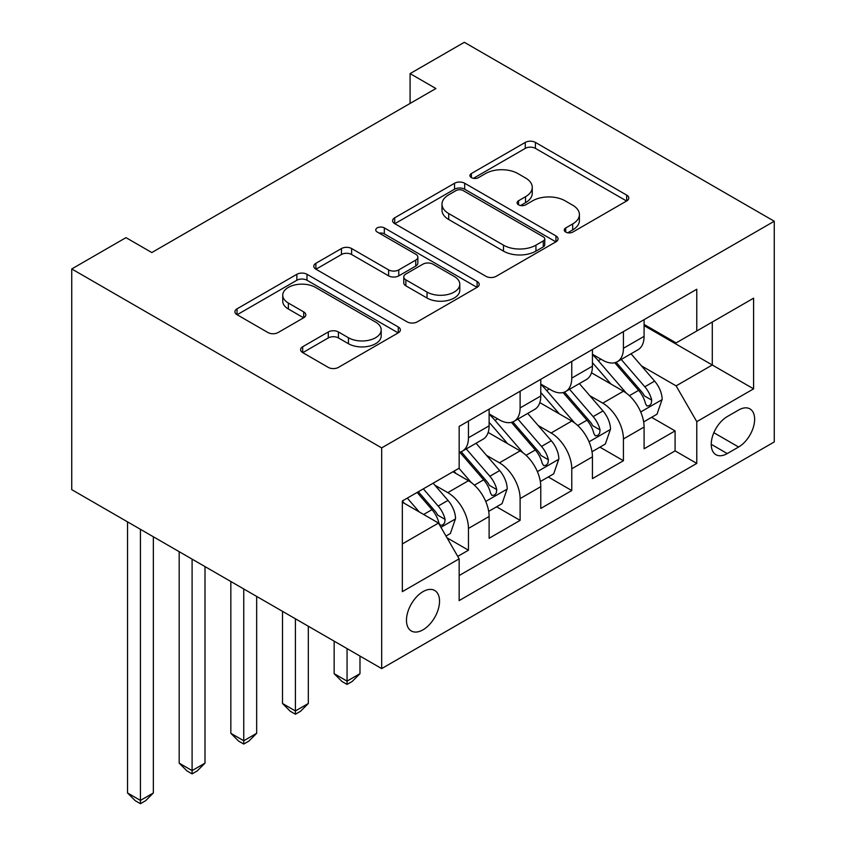 <?xml version="1.0" encoding="UTF-8"?>
<svg xmlns="http://www.w3.org/2000/svg" width="846" height="846" viewBox="0 0 846 846"><rect width="100%" height="100%" fill="white"/><g stroke="black" fill="none" stroke-linecap="round" stroke-linejoin="round"><path stroke-width="1.27" d="M565.72 232.068A5.023 2.898 0 0 0 572.816 232.068L626.685 200.957A7.17 4.135 0 0 0 628.79 198.038A7.17 4.135 0 0 0 626.685 195.109L535.423 142.414A7.17 4.135 0 0 0 525.281 142.414L471.402 173.515A5.023 2.898 0 0 0 469.932 175.566A5.023 2.898 0 0 0 471.402 177.618A5.023 2.898 0 0 0 478.508 177.618L485.477 173.589A22.948 13.25 0 0 1 517.932 173.589L525.535 177.977A22.948 13.25 0 0 1 532.25 187.347A22.948 13.25 0 0 1 525.535 196.716L518.566 200.745A5.023 2.898 0 0 0 517.096 202.786A5.023 2.898 0 0 0 518.566 204.838A5.023 2.898 0 0 0 525.662 204.838L532.631 200.809A22.948 13.25 0 0 1 565.086 200.809L572.689 205.208A22.948 13.25 0 0 1 579.404 214.577A22.948 13.25 0 0 1 572.689 223.936L565.72 227.965A5.023 2.898 0 0 0 564.25 230.017A5.023 2.898 0 0 0 565.72 232.068L565.72 227.965M423 629.826A23.381 13.494 120 0 0 438.27 609.226A23.381 13.494 120 0 0 434.685 590.487A23.381 13.494 120 0 0 423 591.65A23.381 13.494 120 0 0 407.73 612.25A23.381 13.494 120 0 0 411.315 630.979A23.381 13.494 120 0 0 423 629.826M302.688 346.744A7.17 4.135 0 0 0 300.594 349.673A7.17 4.135 0 0 0 302.688 352.602L328.29 367.386A7.17 4.135 0 0 0 338.432 367.386L398.265 332.838A7.17 4.135 0 0 0 400.37 329.908A7.17 4.135 0 0 0 398.265 326.979L307.003 274.294A7.17 4.135 0 0 0 296.861 274.294L237.028 308.832A7.17 4.135 0 0 0 234.924 311.762A7.17 4.135 0 0 0 237.028 314.691L267.96 332.541A7.17 4.135 0 0 0 278.101 332.541L303.703 317.758A7.17 4.135 0 0 0 305.808 314.839A7.17 4.135 0 0 0 303.703 311.91L288.37 303.048A19.183 11.072 0 0 1 282.744 295.222A19.183 11.072 0 0 1 294.588 284.986A19.183 11.072 0 0 1 315.495 287.386L375.571 322.083A19.183 11.072 0 0 1 381.197 329.908A19.183 11.072 0 0 1 369.353 340.145A19.183 11.072 0 0 1 348.446 337.744L338.432 331.96A7.17 4.135 0 0 0 328.29 331.96L302.688 346.744L302.688 352.602M774.259 221.24L464.327 42.3L410.088 73.613L435.912 88.523L151.804 252.552L125.98 237.641L71.741 268.954L381.673 447.894L774.259 221.24L774.259 441.94L381.673 668.594L381.673 447.894M485.985 276.335A7.17 4.135 0 0 0 496.126 276.335L555.959 241.797A7.17 4.135 0 0 0 558.053 238.868A7.17 4.135 0 0 0 555.959 235.939L464.687 183.254A7.17 4.135 0 0 0 454.545 183.254L394.712 217.792A7.17 4.135 0 0 0 392.618 220.721A7.17 4.135 0 0 0 394.712 223.651L485.985 276.335M379.23 233.147A5.023 2.898 0 0 1 384.327 233.856L384.327 227.891L477.112 281.464A7.17 4.135 0 0 1 479.206 284.393A7.17 4.135 0 0 1 477.112 287.312L417.279 321.861A7.17 4.135 0 0 1 407.138 321.861L315.875 269.165L315.875 263.318A7.17 4.135 0 0 0 313.771 266.236A7.17 4.135 0 0 0 315.875 269.165M315.875 263.318L341.477 248.534A7.17 4.135 0 0 1 351.619 248.534L388.631 269.895A7.17 4.135 0 0 0 398.773 269.895L415.756 260.092A7.17 4.135 0 0 0 417.861 257.163A7.17 4.135 0 0 0 415.756 254.234L377.221 231.994A5.023 2.898 0 0 1 375.751 229.943A5.023 2.898 0 0 1 378.849 227.267A5.023 2.898 0 0 1 384.327 227.891M457.739 556.382L468.462 550.196L447.016 537.823M434.823 485.149L447.798 492.636A29.219 16.867 60 0 1 468.462 528.422L489.115 516.494L489.115 538.268L520.11 520.375L496.613 506.807M486.482 455.328L499.447 462.815A29.219 16.867 60 0 1 520.11 498.601L540.774 486.672L540.774 508.446L571.769 490.553L548.261 476.975M538.141 425.496L551.106 432.993A29.219 16.867 60 0 1 571.769 468.779L592.433 456.851L592.433 478.614L623.428 460.721L623.428 438.958A29.219 16.867 -120 0 0 602.764 403.161L589.789 395.674M599.92 447.153L623.428 460.721M489.115 516.494A29.219 16.867 -120 0 0 468.462 480.708L452.959 471.761M540.774 486.672A29.219 16.867 -120 0 0 520.11 450.886L488.163 432.443M592.433 456.851A29.219 16.867 -120 0 0 571.769 421.054L539.822 402.611M738.621 410.024L727.253 416.581A22.652 13.071 120 0 0 712.459 436.547A22.652 13.071 120 0 0 715.928 454.693A22.652 13.071 120 0 0 727.253 453.572L738.621 447.005A22.652 13.071 120 0 0 753.416 427.05A22.652 13.071 120 0 0 749.947 408.904A22.652 13.071 120 0 0 738.621 410.024M402.336 543.936L438.492 523.05L459.156 558.846L459.156 600.597L696.776 463.407L696.776 421.657L676.113 385.871L641.448 365.853M459.156 558.846L402.336 591.65L402.336 500.98L459.156 468.176L459.156 426.426L696.776 289.237L696.776 330.987L753.596 298.183L753.596 388.853L696.776 421.657M489.115 413.906L499.447 419.87A29.219 16.867 60 0 0 514.061 421.308L534.725 409.379A29.219 16.867 -120 0 0 540.774 396.002L540.774 379.304M540.774 384.073L551.106 390.038A29.219 16.867 60 0 0 565.72 391.487L586.384 379.558A29.219 16.867 -120 0 0 592.433 366.181L592.433 349.483M459.156 575.544L675.087 450.886L675.087 430.9L644.092 448.792L644.092 427.029A29.219 16.867 -120 0 0 623.428 391.233L591.481 372.79M592.433 354.252L602.764 360.216A29.219 16.867 -120 0 0 617.379 361.665A29.219 16.867 -120 0 0 623.428 348.288L623.428 331.59M617.379 361.665L638.032 349.736A29.219 16.867 -120 0 0 644.092 336.359L644.092 319.661M468.462 421.054L468.462 437.763A29.219 16.867 60 0 1 462.402 451.14A29.219 16.867 60 0 1 459.156 452.314M462.402 451.14L483.066 439.211A29.219 16.867 -120 0 0 489.115 425.834L489.115 409.126M520.11 391.233L520.11 407.931A29.219 16.867 60 0 1 514.061 421.308M571.769 361.411L571.769 378.109A29.219 16.867 60 0 1 565.72 391.487M571.769 468.779L571.769 490.553M520.11 498.601L520.11 520.375M468.462 528.422L468.462 550.196M438.492 523.05L402.336 502.175M676.113 385.871L712.279 364.996L712.279 322.04L753.596 298.183M644.092 325.625L753.596 388.853M644.092 324.43L676.113 342.926L696.776 330.987M71.741 268.954L71.741 489.654L381.673 668.594M410.088 73.613L410.088 103.434M651.579 417.332L675.087 430.9M675.087 450.886L696.776 463.407M567.719 232.777L572.689 229.901A22.948 13.25 0 0 0 579.404 220.542L579.404 214.577M532.25 187.347L532.25 193.311A22.948 13.25 0 0 1 525.535 202.68L520.565 205.546M626.59 201.02L535.423 148.378A7.17 4.135 0 0 0 525.281 148.378L473.411 178.326M555.864 241.85L464.687 189.218A7.17 4.135 0 0 0 454.545 189.218L394.818 223.704M543.28 240.92A5.023 2.898 0 0 0 544.75 238.868A5.023 2.898 0 0 0 543.28 236.817L463.164 190.572A5.023 2.898 0 0 0 456.068 190.572L448.718 194.813A22.948 13.25 0 0 0 441.993 204.182A22.948 13.25 0 0 0 448.718 213.552L503.476 245.16A22.948 13.25 0 0 0 535.93 245.16L543.28 240.92L543.28 246.884A5.023 2.898 0 0 0 544.75 244.832L544.75 238.868M441.993 204.182L441.993 210.146A22.948 13.25 0 0 0 448.718 219.516L448.718 213.552M543.28 246.884L535.93 251.125A22.948 13.25 0 0 1 503.476 251.125L448.718 219.516M315.97 269.218L341.477 254.498L341.477 248.534M417.861 257.163L417.861 263.127A7.17 4.135 0 0 1 415.756 266.056L398.773 275.859A7.17 4.135 0 0 1 388.631 275.859L351.619 254.498A7.17 4.135 0 0 0 341.477 254.498M384.327 233.856L477.017 287.376M427.04 292.071A19.183 11.072 0 0 0 447.946 294.471A19.183 11.072 0 0 0 459.79 284.245A19.183 11.072 0 0 0 454.165 276.409L432.993 264.195A7.17 4.135 0 0 0 422.863 264.195L405.869 273.998A7.17 4.135 0 0 0 403.775 276.928A7.17 4.135 0 0 0 405.869 279.857L427.04 292.071L427.04 298.035A19.183 11.072 0 0 0 447.946 300.436A19.183 11.072 0 0 0 459.79 290.21L459.79 284.245M403.775 276.928L403.775 282.892A7.17 4.135 0 0 0 405.869 285.821L405.869 279.857M427.04 298.035L405.869 285.821M381.197 329.908L381.197 335.873A19.183 11.072 0 0 1 369.353 346.109A19.183 11.072 0 0 1 348.446 343.709L338.432 337.924A7.17 4.135 0 0 0 328.29 337.924L302.783 352.655M282.744 295.222L282.744 301.187A19.183 11.072 0 0 0 288.37 309.012L288.37 303.048M303.608 317.821L288.37 309.012M398.17 332.89L307.003 280.259A7.17 4.135 0 0 0 296.861 280.259L237.123 314.744M643.658 421.911L657.004 414.202L662.164 399.291A19.363 11.178 -120 0 0 654.624 381.112L631.021 353.787M626.294 393.126L598.302 360.713A55.889 32.264 -120 0 0 592.433 354.569M610.949 384.031L595.288 365.906A46.393 26.786 -120 0 0 592.433 362.786M614.746 362.712L638.614 390.355A19.363 11.178 60 0 1 645.519 403.69L646.926 405.985L649.538 405.615L651.293 403.489L651.716 400.116A19.363 11.178 -120 0 0 644.811 386.781L621.207 359.455M616.142 362.268L641.797 391.962A9.866 5.689 60 0 1 644.282 395.822L651.716 400.116M347.061 648.618L347.061 681.125L359.984 673.67L359.984 656.073M359.984 673.67L352.232 681.421L347.061 684.403L341.9 681.421L334.149 673.67L334.149 641.162M334.149 673.67L347.061 681.125L347.061 684.403M591.999 451.732L605.345 444.023L610.505 429.112A19.363 11.178 -120 0 0 602.976 410.934L579.373 383.608M574.646 422.947L546.653 390.545A55.889 32.264 -120 0 0 540.774 384.401M559.291 413.853L543.629 395.727A46.393 26.786 -120 0 0 540.774 392.607M563.087 392.544L586.955 420.176A19.363 11.178 60 0 1 593.86 433.512L595.267 435.806L597.879 435.436L599.634 433.311L600.057 429.937A19.363 11.178 -120 0 0 593.152 416.602L569.559 389.276M564.494 392.089L590.138 421.784A9.866 5.689 60 0 1 592.623 425.644L600.057 429.937M295.413 618.786L295.413 710.947L308.325 703.491L308.325 626.241M308.325 703.491L300.573 711.243L295.413 714.225L290.241 711.243L282.501 703.491L282.501 611.33M282.501 703.491L295.413 710.947L295.413 714.225M540.34 481.554L553.686 473.845L558.857 458.934A19.363 11.178 -120 0 0 551.317 440.755L527.714 413.43M522.987 452.769L494.995 420.367A55.889 32.264 -120 0 0 489.115 414.223M507.632 443.674L491.981 425.549A46.393 26.786 -120 0 0 489.115 422.44M511.428 422.365L535.307 449.998A19.363 11.178 60 0 1 542.201 463.333L543.608 465.628L546.23 465.268L547.975 463.132L548.398 459.759A19.363 11.178 -120 0 0 541.503 446.424L517.9 419.098M512.835 421.911L538.479 451.605A9.866 5.689 60 0 1 540.964 455.465L548.398 459.759M243.754 588.964L243.754 740.768L256.666 733.313L256.666 596.419M256.666 733.313L248.914 741.075L243.754 744.057L238.583 741.075L230.842 733.313L230.842 581.509M230.842 733.313L243.754 740.768L243.754 744.057M488.681 511.375L502.038 503.666L507.198 488.755A19.363 11.178 -120 0 0 499.658 470.577L476.055 443.251M471.328 482.59L458.976 468.293M455.973 473.496L453.974 471.18M459.769 452.187L483.648 479.83A19.363 11.178 60 0 1 490.543 493.165L491.96 495.46L494.572 495.09L496.327 492.964L496.75 489.58A19.363 11.178 -120 0 0 489.845 476.245L466.241 448.919M461.176 451.732L486.831 481.437A9.866 5.689 60 0 1 489.316 485.287L496.75 489.58M192.095 559.143L192.095 770.6L205.007 763.145L205.007 566.598M205.007 763.145L197.266 770.896L192.095 773.879L186.934 770.896L179.183 763.145L179.183 551.687M179.183 763.145L192.095 770.6L192.095 773.879M445.99 536.026L450.379 533.498L455.539 518.577A19.363 11.178 -120 0 0 447.999 500.398L433.141 483.203M419.278 511.957L407.317 498.114M404.325 503.328L402.336 501.022M417.131 492.446L431.989 509.652A19.363 11.178 60 0 1 438.894 522.987L440.301 525.281L442.913 524.911L444.668 522.786L445.091 519.402A19.363 11.178 -120 0 0 438.186 506.067L423.328 488.861M418.326 491.759L435.172 511.259A9.866 5.689 60 0 1 437.657 515.119L445.091 519.402M140.436 529.321L140.436 800.422L153.359 792.966L153.359 536.776M153.359 792.966L145.607 800.718L140.436 803.7L135.275 800.718L127.524 792.966L127.524 521.866M127.524 792.966L140.436 800.422L140.436 803.7M447.798 492.636L468.462 480.708M499.447 462.815L520.11 450.886M551.106 432.993L571.769 421.054M602.764 403.161L623.428 391.233M623.428 348.288L644.092 336.359M468.462 437.763L489.115 425.834M520.11 407.931L540.774 396.002M571.769 378.109L592.433 366.181M623.428 438.958L644.092 427.029M713.844 432.708L738.621 447.005M711.243 444.319L727.253 453.572M572.689 229.901L572.689 223.936M518.566 204.838L518.566 200.745M525.535 202.68L525.535 196.716M471.402 177.618L471.402 173.515M525.281 148.378L525.281 142.414M535.423 148.378L535.423 142.414M626.685 200.957L626.685 195.109M394.712 223.651L394.712 217.792M454.545 189.218L454.545 183.254M464.687 189.218L464.687 183.254M555.959 241.797L555.959 235.939M503.476 251.125L503.476 245.16M535.93 251.125L535.93 245.16M351.619 254.498L351.619 248.534M388.631 275.859L388.631 269.895M398.773 275.859L398.773 269.895M415.756 266.056L415.756 260.092M477.112 287.312L477.112 281.464M328.29 337.924L328.29 331.96M338.432 337.924L338.432 331.96M348.446 343.709L348.446 337.744M303.703 317.758L303.703 311.91M237.028 314.691L237.028 308.832M296.861 280.259L296.861 274.294M307.003 280.259L307.003 274.294M398.265 332.838L398.265 326.979M640.697 411.981L662.037 399.661M598.302 360.713L600.967 359.18M644.811 386.781L654.624 381.112M629.382 395.685L638.614 390.355M589.049 441.802L610.378 429.482M546.653 390.545L549.308 389.001M593.152 416.602L602.976 410.934M577.723 425.506L586.955 420.176M537.39 471.624L558.73 459.304M494.995 420.367L497.66 418.833M541.503 446.424L551.317 440.755M526.064 455.328L535.307 449.998M485.731 501.445L507.071 489.136M489.845 476.245L499.658 470.577M474.416 485.16L483.648 479.83M440.946 527.301L455.412 518.958M438.186 506.067L447.999 500.398M423.635 514.474L431.989 509.652"/></g></svg>
